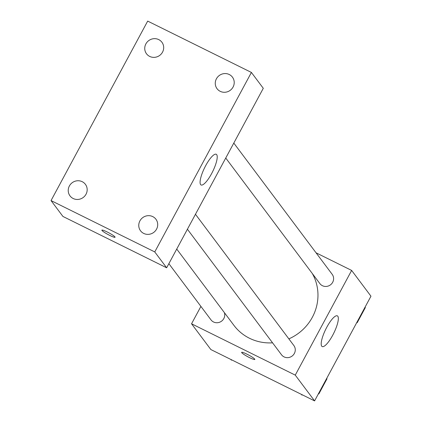 <?xml version="1.0" encoding="UTF-8"?>
<svg xmlns="http://www.w3.org/2000/svg" width="422" height="422" viewBox="0 0 422 422"><rect width="100%" height="100%" fill="white"/><g stroke="black" fill="none" stroke-linecap="round" stroke-linejoin="round"><path stroke-width="0.63" d="M316.052 252.81L351.642 270.428L370.959 296.202L314.585 400.9L210.863 349.558L191.546 323.785L200.904 306.404M176.734 249.064L233.915 325.351A47.09 45.075 -36.9 0 0 272.565 342.828M288.859 338.871A47.09 45.075 -36.9 0 0 312.327 273.535M351.642 270.428L295.263 375.126L191.546 323.785M187.41 229.225L281.521 354.781A7.707 7.374 -36.9 0 0 292.114 356.062A7.707 7.374 -36.9 0 0 293.854 345.539L195.465 214.27M168.869 263.666L210.995 319.871A7.707 7.374 -36.9 0 0 220.59 321.786A7.707 7.374 -36.9 0 0 224.377 312.628M233.799 143.074L332.193 274.342A7.707 7.374 143.1 0 1 331.713 283.684A7.707 7.374 143.1 0 1 322.403 285.694A7.707 7.374 143.1 0 1 319.86 283.584L225.749 158.028M295.263 375.126L314.585 400.9M337.822 316.247A17.123 4.463 -63.7 0 1 333.259 334.182A17.123 4.463 -63.7 0 1 322.171 346.546A17.123 4.463 -63.7 0 1 325.768 329.223A17.123 4.463 -63.7 0 1 337.363 315.856A17.123 4.463 -63.7 0 1 337.822 316.247M249.534 357.634A7.49 0.944 28.3 0 1 241.637 352.349A7.49 0.944 28.3 0 1 248.685 355.066A7.49 0.944 28.3 0 1 254.83 359.449A7.49 0.944 28.3 0 1 249.534 357.634M254.835 359.449A7.49 0.944 28.3 0 1 249.539 357.629A7.49 0.944 28.3 0 1 241.642 352.344M263.291 88.303L166.648 267.791L62.931 216.449L51.041 200.587L147.684 21.1L251.401 72.442L263.291 88.303M251.401 72.442L154.758 251.929L51.041 200.587M154.758 251.929L166.648 267.791M115.069 237.238A7.49 0.944 28.3 0 1 109.778 235.418A7.49 0.944 28.3 0 1 101.876 230.138A7.49 0.944 28.3 0 1 108.918 232.86A7.49 0.944 28.3 0 1 115.069 237.243A7.49 0.944 28.3 0 1 109.773 235.429A7.49 0.944 28.3 0 1 101.876 230.138M205.683 165.656A17.123 4.463 -63.7 0 1 216.249 154.273A17.123 4.463 -63.7 0 1 212.651 171.596A17.123 4.463 -63.7 0 1 201.057 184.968A17.123 4.463 -63.7 0 1 205.683 165.656M156.557 229.141A9.622 9.21 -36.9 0 0 155.934 219.245A9.622 9.21 -36.9 0 0 152.759 216.613A9.622 9.21 -36.9 0 0 141.127 219.123A9.622 9.21 -36.9 0 0 140.531 230.787A9.622 9.21 -36.9 0 0 156.557 229.141M233.071 87.043A9.622 9.21 -36.9 0 0 232.443 77.152A9.622 9.21 -36.9 0 0 229.267 74.515A9.622 9.21 -36.9 0 0 217.636 77.026A9.622 9.21 -36.9 0 0 217.04 88.694A9.622 9.21 -36.9 0 0 233.071 87.043M162.539 52.133A9.622 9.21 -36.9 0 0 161.911 42.237A9.622 9.21 -36.9 0 0 158.741 39.605A9.622 9.21 -36.9 0 0 147.109 42.116A9.622 9.21 -36.9 0 0 146.513 53.784A9.622 9.21 -36.9 0 0 162.539 52.133M86.03 194.225A9.622 9.21 -36.9 0 0 85.402 184.335A9.622 9.21 -36.9 0 0 82.227 181.697A9.622 9.21 -36.9 0 0 70.595 184.208A9.622 9.21 -36.9 0 0 70.005 195.877A9.622 9.21 -36.9 0 0 86.03 194.225M365.072 307.132L365.352 307.564L357.212 322.677L356.685 322.714M365.051 307.169L365.352 307.564M356.917 322.281L357.212 322.677M326.739 378.328L327.013 378.761L318.879 393.874L318.346 393.905M302.585 394.96L301.846 395.013L301.345 394.348M326.718 378.365L327.013 378.761M318.578 393.478L318.879 393.874M232.058 360.05L231.314 360.098L230.818 359.433"/></g></svg>
